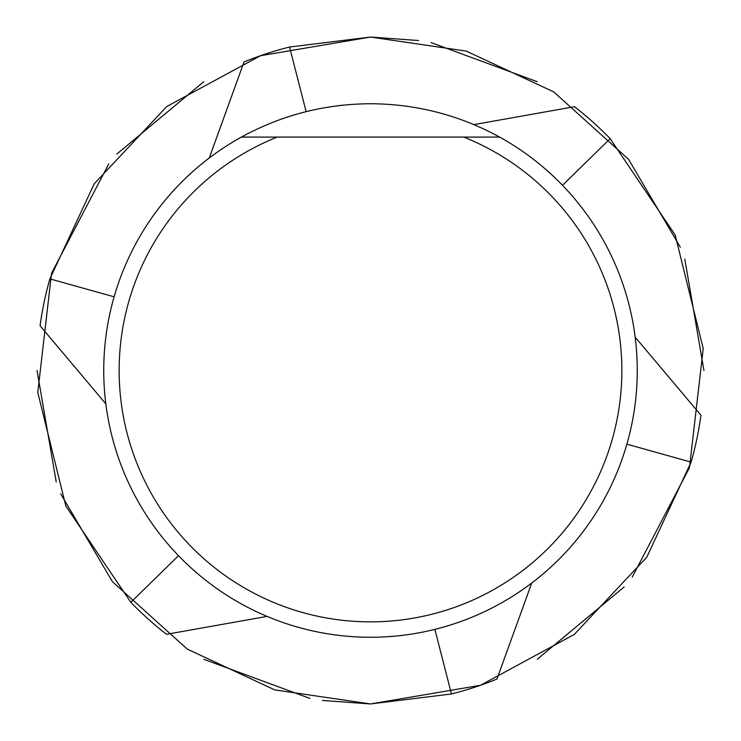 <?xml version="1.0" encoding="UTF-8"?>
<svg xmlns="http://www.w3.org/2000/svg" width="741" height="741" viewBox="0 0 741 741"><rect width="100%" height="100%" fill="white"/><g stroke="black" fill="none" stroke-linecap="round" stroke-linejoin="round"><path stroke-width="1.11" d="M499.647 137.085A266.76 266.76 0 0 1 370.5 637.26A266.76 266.76 0 0 1 241.353 137.085C281.599 115.096 324.641 103.981 370.5 103.74C416.359 103.981 459.401 115.096 499.647 137.085L463.764 137.085A251.356 251.356 0 0 1 370.5 621.856A251.356 251.356 0 0 1 277.236 137.085L241.353 137.085M531.723 583.028L496.97 679.034A333.45 333.45 0 0 1 451.445 693.974L370.491 703.95L274.707 689.89L187.26 649.088L112.456 581.694L60.706 493.849M105.833 403.864L40.07 325.762A333.45 333.45 0 0 1 49.888 278.866L94.227 183.796L166.706 106.574L260.508 55.714L370.509 37.05L418.582 40.533M431.151 42.617L537.188 81.705M635.167 337.136L700.93 415.238A333.45 333.45 0 0 1 691.112 462.134L646.773 557.204L574.294 634.426L480.492 685.286L370.491 703.95L322.418 700.467M209.277 157.972L244.03 61.966A333.45 333.45 0 0 1 289.555 47.026L370.509 37.05L466.293 51.11L553.74 91.912L628.544 159.306L680.294 247.151M684.786 259.081L703.95 370.463M417.887 107.982L416.701 107.769M343.657 105.092L337.164 105.833M309.145 110.891L318.306 108.899M434.884 629.378L451.445 693.974M267.056 616.392L166.54 634.296A333.45 333.45 0 0 1 130.833 602.34L65.847 506.047L37.772 392.415L51.555 273.225L108.779 163.881M178.498 555.694L130.833 602.34M114.114 296.817L49.888 278.866M306.116 111.622L289.555 47.026M473.944 124.608L574.46 106.704A333.45 333.45 0 0 1 610.167 138.66L675.153 234.953L703.228 348.585L689.445 467.775L632.221 577.119M562.502 185.306L610.167 138.66M626.886 444.183L691.112 462.134M56.214 481.919L37.05 370.537M624.135 586.965L537.262 659.258M309.849 698.383L203.812 659.295M116.865 154.035L203.738 81.742M463.764 137.085L277.236 137.085"/></g></svg>
